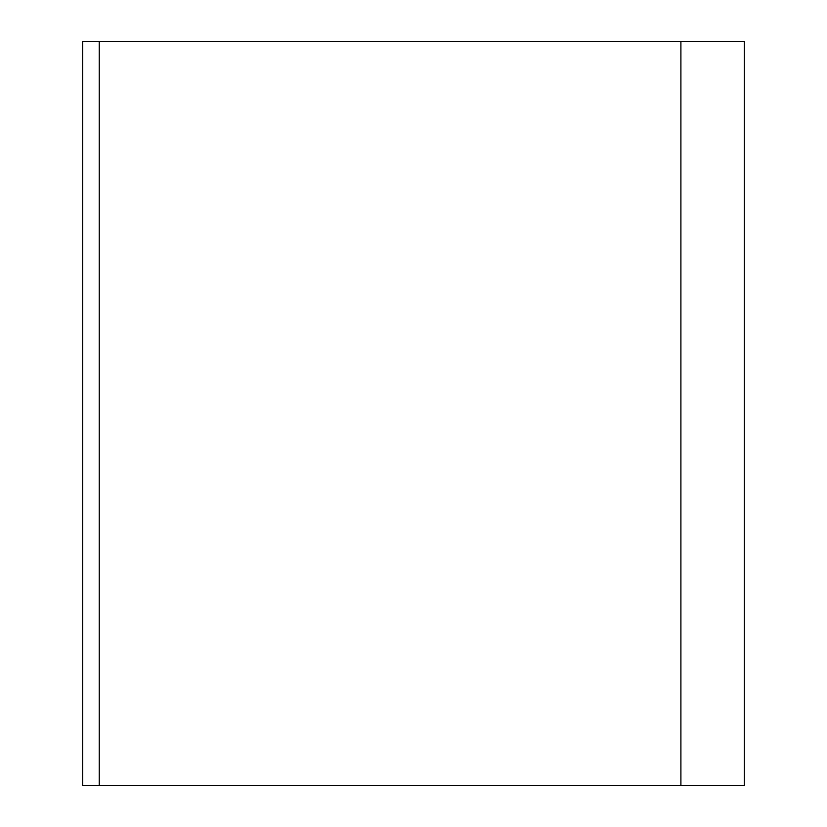 <?xml version="1.0" encoding="UTF-8"?>
<svg xmlns="http://www.w3.org/2000/svg" width="827" height="827" viewBox="0 0 827 827"><rect width="100%" height="100%" fill="white"/><g stroke="black" fill="none" stroke-linecap="round" stroke-linejoin="round"><path stroke-width="1.24" d="M82.7 785.65L82.7 41.35L744.3 41.35L744.3 785.65L82.7 785.65M680.9 785.65L680.9 41.35M99.24 41.35L99.24 785.65"/></g></svg>
